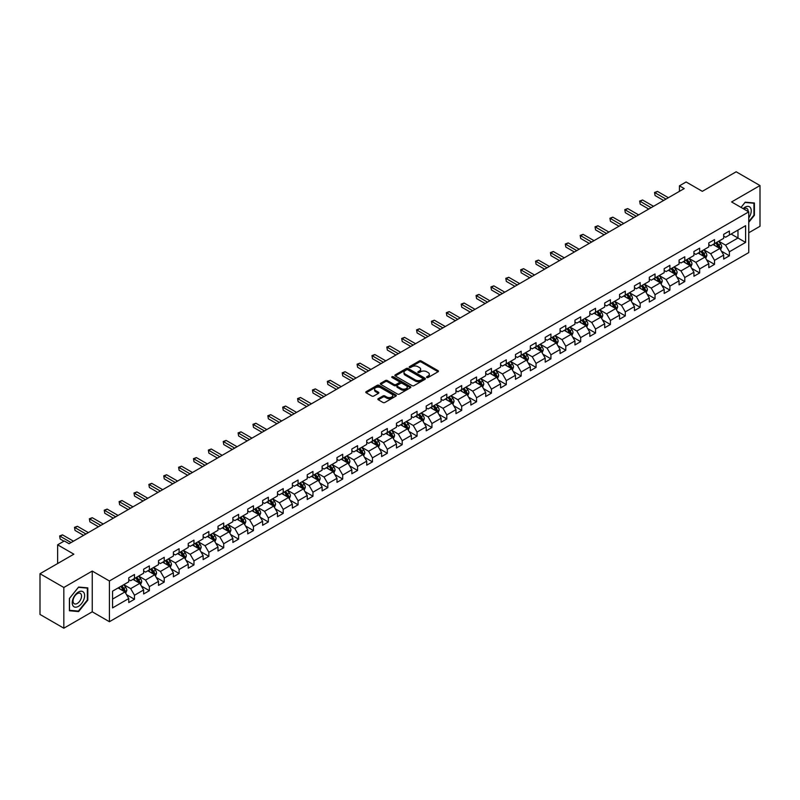 <?xml version="1.0" encoding="UTF-8"?>
<svg xmlns="http://www.w3.org/2000/svg" width="800" height="800" viewBox="0 0 800 800"><rect width="100%" height="100%" fill="white"/><g stroke="black" fill="none" stroke-linecap="round" stroke-linejoin="round"><path stroke-width="1.2" d="M426.82 377.5A0.93 0.53 0 0 0 428.13 377.5L438.07 371.76A1.32 0.76 0 0 0 438.46 371.22A1.32 0.76 0 0 0 438.07 370.68L421.23 360.96A1.32 0.76 0 0 0 419.35 360.96L409.41 366.7A0.93 0.53 0 0 0 410.72 367.45L412.01 366.71A4.24 2.45 0 0 1 418 366.71L419.4 367.52A4.24 2.45 0 0 1 420.64 369.25A4.24 2.45 0 0 1 419.4 370.98L418.11 371.72A0.93 0.53 0 0 0 419.42 372.48L420.71 371.74A4.24 2.45 0 0 1 426.7 371.74L428.1 372.55A4.24 2.45 0 0 1 429.34 374.27A4.24 2.45 0 0 1 428.1 376L426.82 376.75A0.93 0.53 0 0 0 426.82 377.5L426.82 376.75M378.27 398.67A1.32 0.76 0 0 0 377.88 399.21A1.32 0.76 0 0 0 378.27 399.75L383 402.48A1.32 0.76 0 0 0 384.87 402.48L395.91 396.1A1.32 0.76 0 0 0 396.3 395.56A1.32 0.76 0 0 0 395.91 395.02L379.07 385.3A1.32 0.76 0 0 0 377.2 385.3L366.15 391.67A1.32 0.76 0 0 0 365.77 392.21A1.32 0.76 0 0 0 366.15 392.75L371.86 396.05A1.32 0.76 0 0 0 373.73 396.05L378.46 393.32A1.32 0.76 0 0 0 378.85 392.78A1.32 0.76 0 0 0 378.46 392.24L375.63 390.6A3.54 2.04 0 0 1 374.59 389.16A3.54 2.04 0 0 1 376.78 387.27A3.54 2.04 0 0 1 380.63 387.71L391.72 394.12A3.54 2.04 0 0 1 392.76 395.56A3.54 2.04 0 0 1 390.58 397.45A3.54 2.04 0 0 1 386.72 397.01L384.87 395.94A1.32 0.76 0 0 0 383 395.94L378.27 398.67L378.27 399.75M748.75 232.78L760 226.28L760 185.55L736.17 171.79L702.32 191.33L686.11 181.97L679.44 185.83L684.21 188.58L69.08 543.72L64.31 540.97L57.64 544.82L57.64 563.53M63.83 587.48L63.83 628.21L92.25 611.81L92.25 571.07L63.83 587.48L40 573.72L73.85 554.18L57.64 544.82M92.25 571.07L109.41 580.98L748.75 211.86L748.75 252.59L109.41 621.72L109.41 580.98M760 185.55L731.59 201.95L748.75 211.86M412.1 385.67A1.32 0.76 0 0 0 413.97 385.67L425.02 379.3A1.32 0.76 0 0 0 425.4 378.76A1.32 0.76 0 0 0 425.02 378.22L408.17 368.49A1.32 0.76 0 0 0 406.3 368.49L395.26 374.87A1.32 0.76 0 0 0 394.87 375.41A1.32 0.76 0 0 0 395.26 375.95L412.1 385.67M392.4 377.7A0.93 0.53 0 0 1 393.34 377.83L410.45 387.71L399.42 394.08A1.32 0.76 0 0 1 397.55 394.08L380.7 384.35L385.43 381.64L385.43 380.54L380.7 383.27A1.32 0.76 0 0 0 380.32 383.81A1.32 0.76 0 0 0 380.7 384.35L380.7 383.27M385.43 381.64A1.32 0.76 0 0 1 387.3 381.64L387.3 380.54A1.32 0.76 0 0 0 385.43 380.54M387.3 380.54L394.13 384.49A1.32 0.76 0 0 0 396.01 384.49L399.14 382.68A1.32 0.76 0 0 0 399.53 382.14A1.32 0.76 0 0 0 399.14 381.6L392.03 377.49A0.93 0.53 0 0 1 393.34 376.73L410.46 386.62A1.32 0.76 0 0 1 410.85 387.16A1.32 0.76 0 0 1 410.46 387.7L410.46 386.62M63.83 628.21L40 614.45L40 573.72M126.52 594.66L134.48 599.26L134.48 595.24L143.63 589.96L143.63 593.97L149.35 590.67L149.35 586.65L158.51 581.37L158.51 585.39L164.23 582.08L164.23 578.07L173.38 572.78L173.38 576.8L179.1 573.5L179.1 569.48L188.25 564.19L188.25 568.21L193.97 564.91L193.97 560.89L203.12 555.61L203.12 559.63L208.85 556.32L208.85 552.31L218 547.02L218 551.04L223.72 547.74L223.72 543.72L232.87 538.43L232.87 542.45L238.59 539.15L238.59 535.13L247.74 529.85L247.74 533.87L253.46 530.56L253.46 526.55L262.62 521.26L262.62 525.28L268.34 521.98L268.34 517.96L277.49 512.67L277.49 516.69L283.21 513.39L283.21 509.37L292.36 504.09L292.36 508.11L298.08 504.8L298.08 500.78L307.24 495.5L307.24 499.52L312.96 496.22L312.96 492.2L322.11 486.91L322.11 490.93L327.83 487.63L327.83 483.61L336.98 478.33L336.98 482.35L342.7 479.04L342.7 475.02L351.85 469.74L351.85 473.76L357.57 470.46L357.57 466.44L366.73 461.15L366.73 465.17L372.45 461.87L372.45 457.85L381.6 452.57L381.6 456.58L387.32 453.28L387.32 449.26L396.47 443.98L396.47 448L402.19 444.7L402.19 440.68L411.35 435.39L411.35 439.41L417.07 436.11L417.07 432.09L426.22 426.81L426.22 430.82L431.94 427.52L431.94 423.5L441.09 418.22L441.09 422.24L446.81 418.94L446.81 414.92L455.96 409.63L455.96 413.65L461.68 410.35L461.68 406.33L470.84 401.05L470.84 405.06L476.56 401.76L476.56 397.74L485.71 392.46L485.71 396.48L491.43 393.17L491.43 389.16L500.58 383.87L500.58 387.89L506.3 384.59L506.3 380.57L515.46 375.29L515.46 379.3L521.18 376L521.18 371.98L530.33 366.7L530.33 370.72L536.05 367.41L536.05 363.4L545.2 358.11L545.2 362.13L550.92 358.83L550.92 354.81L560.07 349.53L560.07 353.54L565.79 350.24L565.79 346.22L574.95 340.94L574.95 344.96L580.67 341.65L580.67 337.64L589.82 332.35L589.82 336.37L595.54 333.07L595.54 329.05L604.69 323.76L604.69 327.78L610.41 324.48L610.41 320.46L619.57 315.18L619.57 319.2L625.29 315.89L625.29 311.88L634.44 306.59L634.44 310.61L640.16 307.31L640.16 303.29L649.31 298L649.31 302.02L655.03 298.72L655.03 294.7L664.18 289.42L664.18 293.44L669.9 290.13L669.9 286.12L679.06 280.83L679.06 284.85L684.78 281.55L684.78 277.53L693.93 272.24L693.93 276.26L699.65 272.96L699.65 268.94L708.8 263.66L708.8 267.68L714.52 264.37L714.52 260.35L723.68 255.07L723.68 259.09L729.4 255.79L729.4 251.77L745.6 242.41L745.6 225.68L737.98 230.08L737.98 238.01L745.6 242.41M134.48 599.26L128.76 602.56L128.76 598.54L112.55 607.9L112.55 591.17L128.76 581.81L128.76 577.79L134.48 574.49L134.48 578.51L143.63 573.22L143.63 569.2L149.35 565.9L149.35 569.92L158.51 564.63L158.51 560.62L164.23 557.31L164.23 561.33L173.38 556.05L173.38 552.03L179.1 548.73L179.1 552.75L188.25 547.46L188.25 543.44L193.97 540.14L193.97 544.16L203.12 538.87L203.12 534.86L208.85 531.55L208.85 535.57L218 530.29L218 526.27L223.72 522.97L223.72 526.99L232.87 521.7L232.87 517.68L238.59 514.38L238.59 518.4L247.74 513.11L247.74 509.1L253.46 505.79L253.46 509.81L262.62 504.53L262.62 500.51L268.34 497.21L268.34 501.22L277.49 495.94L277.49 491.92L283.21 488.62L283.21 492.64L292.36 487.35L292.36 483.34L298.08 480.03L298.08 484.05L307.24 478.77L307.24 474.75L312.96 471.45L312.96 475.46L322.11 470.18L322.11 466.16L327.83 462.86L327.83 466.88L336.98 461.59L336.98 457.58L342.7 454.27L342.7 458.29L351.85 453.01L351.85 448.99L357.57 445.69L357.57 449.7L366.73 444.42L366.73 440.4L372.45 437.1L372.45 441.12L381.6 435.83L381.6 431.81L387.32 428.51L387.32 432.53L396.47 427.25L396.47 423.23L402.19 419.93L402.19 423.94L411.35 418.66L411.35 414.64L417.07 411.34L417.07 415.36L426.22 410.07L426.22 406.05L431.94 402.75L431.94 406.77L441.09 401.49L441.09 397.47L446.81 394.17L446.81 398.18L455.96 392.9L455.96 388.88L461.68 385.58L461.68 389.6L470.84 384.31L470.84 380.29L476.56 376.99L476.56 381.01L485.71 375.73L485.71 371.71L491.43 368.4L491.43 372.42L500.58 367.14L500.58 363.12L506.3 359.82L506.3 363.84L515.46 358.55L515.46 354.53L521.18 351.23L521.18 355.25L530.33 349.97L530.33 345.95L536.05 342.64L536.05 346.66L545.2 341.38L545.2 337.36L550.92 334.06L550.92 338.08L560.07 332.79L560.07 328.77L565.79 325.47L565.79 329.49L574.95 324.21L574.95 320.19L580.67 316.88L580.67 320.9L589.82 315.62L589.82 311.6L595.54 308.3L595.54 312.32L604.69 307.03L604.69 303.01L610.41 299.71L610.41 303.73L619.57 298.44L619.57 294.43L625.29 291.12L625.29 295.14L634.44 289.86L634.44 285.84L640.16 282.54L640.16 286.56L649.31 281.27L649.31 277.25L655.03 273.95L655.03 277.97L664.18 272.68L664.18 268.67L669.9 265.36L669.9 269.38L679.06 264.1L679.06 260.08L684.78 256.78L684.78 260.79L693.93 255.51L693.93 251.49L699.65 248.19L699.65 252.21L708.8 246.92L708.8 242.91L714.52 239.6L714.52 243.62L723.68 238.34L723.68 234.32L729.4 231.02L729.4 235.03L745.6 225.68M132.96 579.39L139.82 583.35L130.67 588.63L123.8 584.67M128.76 579.61L130.67 580.71L134.48 578.51M130.67 588.63L134.48 595.24M139.82 583.35L143.63 589.96M147.83 570.8L154.69 574.76L145.54 580.05L138.68 576.08M143.63 571.02L145.54 572.12L149.35 569.92M145.54 580.05L149.35 586.65M154.69 574.76L158.51 581.37M162.7 562.21L169.57 566.18L160.41 571.46L153.55 567.5M158.51 562.43L160.41 563.53L164.23 561.33M160.41 571.46L164.23 578.07M169.57 566.18L173.38 572.78M177.57 553.63L184.44 557.59L175.29 562.87L168.42 558.91M173.38 553.85L175.29 554.95L179.1 552.75M175.29 562.87L179.1 569.48M184.44 557.59L188.25 564.19M192.45 545.04L199.31 549L190.16 554.29L183.29 550.32M188.25 545.26L190.16 546.36L193.97 544.16M190.16 554.29L193.97 560.89M199.31 549L203.12 555.61M207.32 536.45L214.18 540.42L205.03 545.7L198.17 541.74M203.12 536.67L205.03 537.77L208.85 535.57M205.03 545.7L208.85 552.31M214.18 540.42L218 547.02M222.19 527.87L229.06 531.83L219.9 537.11L213.04 533.15M218 528.09L219.9 529.19L223.72 526.99M219.9 537.11L223.72 543.72M229.06 531.83L232.87 538.43M237.07 519.28L243.93 523.24L234.78 528.53L227.91 524.56M232.87 519.5L234.78 520.6L238.59 518.4M234.78 528.53L238.59 535.13M243.93 523.24L247.74 529.85M251.94 510.69L258.8 514.66L249.65 519.94L242.79 515.98M247.74 510.91L249.65 512.01L253.46 509.81M249.65 519.94L253.46 526.55M258.8 514.66L262.62 521.26M266.81 502.11L273.68 506.07L264.52 511.35L257.66 507.39M262.62 502.33L264.52 503.43L268.34 501.22M264.52 511.35L268.34 517.96M273.68 506.07L277.49 512.67M281.68 493.52L288.55 497.48L279.4 502.77L272.53 498.8M277.49 493.74L279.4 494.84L283.21 492.64M279.4 502.77L283.21 509.37M288.55 497.48L292.36 504.09M296.56 484.93L303.42 488.9L294.27 494.18L287.4 490.22M292.36 485.15L294.27 486.25L298.08 484.05M294.27 494.18L298.08 500.78M303.42 488.9L307.24 495.5M311.43 476.35L318.29 480.31L309.14 485.59L302.28 481.63M307.24 476.57L309.14 477.67L312.96 475.46M309.14 485.59L312.96 492.2M318.29 480.31L322.11 486.91M326.3 467.76L333.17 471.72L324.01 477.01L317.15 473.04M322.11 467.98L324.01 469.08L327.83 466.88M324.01 477.01L327.83 483.61M333.17 471.72L336.98 478.33M341.18 459.17L348.04 463.13L338.89 468.42L332.02 464.46M336.98 459.39L338.89 460.49L342.7 458.29M338.89 468.42L342.7 475.02M348.04 463.13L351.85 469.74M356.05 450.58L362.91 454.55L353.76 459.83L346.9 455.87M351.85 450.81L353.76 451.91L357.57 449.7M353.76 459.83L357.57 466.44M362.91 454.55L366.73 461.15M370.92 442L377.79 445.96L368.63 451.25L361.77 447.28M366.73 442.22L368.63 443.32L372.45 441.12M368.63 451.25L372.45 457.85M377.79 445.96L381.6 452.57M385.79 433.41L392.66 437.37L383.51 442.66L376.64 438.7M381.6 433.63L383.51 434.73L387.32 432.53M383.51 442.66L387.32 449.26M392.66 437.37L396.47 443.98M400.67 424.82L407.53 428.79L398.38 434.07L391.51 430.11M396.47 425.04L398.38 426.15L402.19 423.94M398.38 434.07L402.19 440.68M407.53 428.79L411.35 435.39M415.54 416.24L422.4 420.2L413.25 425.49L406.39 421.52M411.35 416.46L413.25 417.56L417.07 415.36M413.25 425.49L417.07 432.09M422.4 420.2L426.22 426.81M428.13 416.9L421.26 412.94M431.94 423.5L428.12 416.9L437.28 411.61L430.41 407.65M426.22 407.87L428.13 408.97M437.28 411.61L441.09 418.22M431.94 406.77L428.12 408.97M445.29 399.06L452.15 403.03L443 408.31L436.13 404.35M441.09 399.28L443 400.39L446.81 398.18M443 408.31L446.81 414.92M452.15 403.03L455.96 409.63M460.16 390.48L467.02 394.44L457.87 399.72L451.01 395.76M455.96 390.7L457.87 391.8L461.68 389.6M457.87 399.72L461.68 406.33M467.02 394.44L470.84 401.05M475.03 381.89L481.9 385.85L472.74 391.14L465.88 387.17M470.84 382.11L472.74 383.21L476.56 381.01M472.74 391.14L476.56 397.74M481.9 385.85L485.71 392.46M489.9 373.3L496.77 377.27L487.62 382.55L480.75 378.59M485.71 373.52L487.62 374.62L491.43 372.42M487.62 382.55L491.43 389.16M496.77 377.27L500.58 383.87M504.78 364.72L511.64 368.68L502.49 373.96L495.62 370M500.58 364.94L502.49 366.04L506.3 363.84M502.49 373.96L506.3 380.57M511.64 368.68L515.46 375.29M519.65 356.13L526.51 360.09L517.36 365.38L510.5 361.41M515.46 356.35L517.36 357.45L521.18 355.25M517.36 365.38L521.18 371.98M526.51 360.09L530.33 366.7M534.52 347.54L541.39 351.51L532.24 356.79L525.37 352.83M530.33 347.76L532.24 348.86L536.05 346.66M532.24 356.79L536.05 363.4M541.39 351.51L545.2 358.11M549.4 338.96L556.26 342.92L547.11 348.2L540.24 344.24M545.2 339.18L547.11 340.28L550.92 338.08M547.11 348.2L550.92 354.81M556.26 342.92L560.07 349.53M564.27 330.37L571.13 334.33L561.98 339.62L555.12 335.65M560.07 330.59L561.98 331.69L565.79 329.49M561.98 339.62L565.79 346.22M571.13 334.33L574.95 340.94M579.14 321.78L586.01 325.75L576.85 331.03L569.99 327.07M574.95 322L576.85 323.1L580.67 320.9M576.85 331.03L580.67 337.64M586.01 325.75L589.82 332.35M594.01 313.2L600.88 317.16L591.73 322.44L584.86 318.48M589.82 313.42L591.73 314.52L595.54 312.32M591.73 322.44L595.54 329.05M600.88 317.16L604.69 323.76M608.89 304.61L615.75 308.57L606.6 313.86L599.74 309.89M604.69 304.83L606.6 305.93L610.41 303.73M606.6 313.86L610.41 320.46M615.75 308.57L619.57 315.18M623.76 296.02L630.62 299.99L621.47 305.27L614.61 301.31M619.57 296.24L621.47 297.34L625.29 295.14M621.47 305.27L625.29 311.88M630.62 299.99L634.44 306.59M638.63 287.44L645.5 291.4L636.35 296.68L629.48 292.72M634.44 287.66L636.35 288.76L640.16 286.56M636.35 296.68L640.16 303.29M645.5 291.4L649.31 298M653.51 278.85L660.37 282.81L651.22 288.1L644.35 284.13M649.31 279.07L651.22 280.17L655.03 277.97M651.22 288.1L655.03 294.7M660.37 282.81L664.18 289.42M668.38 270.26L675.24 274.23L666.09 279.51L659.23 275.55M664.18 270.48L666.09 271.58L669.9 269.38M666.09 279.51L669.9 286.12M675.24 274.23L679.06 280.83M683.25 261.68L690.12 265.64L680.96 270.92L674.1 266.96M679.06 261.9L680.96 263L684.78 260.79M680.96 270.92L684.78 277.53M690.12 265.64L693.93 272.24M698.12 253.09L704.99 257.05L695.84 262.34L688.97 258.37M693.93 253.31L695.84 254.41L699.65 252.21M695.84 262.34L699.65 268.94M704.99 257.05L708.8 263.66M713 244.5L719.86 248.47L710.71 253.75L703.85 249.79M708.8 244.72L710.71 245.82L714.52 243.62M710.71 253.75L714.52 260.35M719.86 248.47L723.68 255.07M731.11 234.04L737.98 238.01L725.58 245.16L718.72 241.2M723.68 236.14L725.58 237.24L729.4 235.03M725.58 245.16L729.4 251.77M92.25 611.81L109.41 621.72M679.44 185.83L679.44 191.33M112.55 599.09L124.95 591.94L118.08 587.97M124.95 591.94L128.76 598.54M721.44 251.19L729.4 255.79M706.56 259.78L714.52 264.37M691.69 268.36L699.65 272.96M676.82 276.95L684.78 281.55M661.94 285.54L669.9 290.13M647.07 294.12L655.03 298.72M632.2 302.71L640.16 307.31M617.33 311.3L625.29 315.89M602.45 319.88L610.41 324.48M587.58 328.47L595.54 333.07M572.71 337.06L580.67 341.65M557.83 345.64L565.79 350.24M542.96 354.23L550.92 358.83M528.09 362.82L536.05 367.41M513.22 371.41L521.18 376M498.34 379.99L506.3 384.59M483.47 388.58L491.43 393.17M468.6 397.17L476.56 401.76M453.72 405.75L461.68 410.35M438.85 414.34L446.81 418.94M423.98 422.93L431.94 427.52M409.1 431.51L417.07 436.11M394.23 440.1L402.19 444.7M379.36 448.69L387.32 453.28M364.49 457.27L372.45 461.87M349.61 465.86L357.57 470.46M334.74 474.45L342.7 479.04M319.87 483.03L327.83 487.63M304.99 491.62L312.96 496.22M290.12 500.21L298.08 504.8M275.25 508.79L283.21 513.39M260.38 517.38L268.34 521.98M245.5 525.97L253.46 530.56M230.63 534.55L238.59 539.15M215.76 543.14L223.72 547.74M200.88 551.73L208.85 556.32M186.01 560.31L193.97 564.91M171.14 568.9L179.1 573.5M156.27 577.49L164.23 582.08M141.39 586.07L149.35 590.67M748.75 222.33L754.42 215.27L754.42 203L745.22 202.18L741.03 207.4L745.03 202.45L753.95 203.25L753.95 215.13L748.75 221.6M69.41 610.76L78.61 611.58L87.81 600.13L87.81 587.87L78.61 587.05L69.41 598.49L69.41 610.76M77.64 611.02L78.61 611.58M427.19 377.63L428.1 377.1A4.24 2.45 0 0 0 429.34 375.38L429.34 374.27M420.64 369.25L420.64 370.35A4.24 2.45 0 0 1 419.4 372.08L418.48 372.61M438.07 370.68L438.07 371.76L421.23 362.06A1.32 0.76 0 0 0 419.35 362.06L409.78 367.58M425.02 378.22L425.02 379.3L408.17 369.59A1.32 0.76 0 0 0 406.3 369.59L395.27 375.96L395.26 374.87M422.68 379.14A0.93 0.53 0 0 0 422.68 378.38L407.89 369.84A0.93 0.53 0 0 0 406.58 369.84L405.22 370.63A4.24 2.45 0 0 0 403.98 372.36A4.24 2.45 0 0 0 405.22 374.09L415.33 379.92A4.24 2.45 0 0 0 421.32 379.92L422.68 379.14L422.68 380.24A0.93 0.53 0 0 0 422.95 379.86L422.95 378.76M403.98 372.36L403.98 373.46A4.24 2.45 0 0 0 405.22 375.19L405.22 374.09M422.68 380.24L421.32 381.02A4.24 2.45 0 0 1 415.33 381.02L405.22 375.19M387.3 381.64L394.13 385.59A1.32 0.76 0 0 0 396.01 385.59L399.14 383.78A1.32 0.76 0 0 0 399.53 383.24L399.53 382.14M401.22 388.58A3.54 2.04 0 0 0 405.08 389.02A3.54 2.04 0 0 0 407.27 387.13A3.54 2.04 0 0 0 406.23 385.69L402.32 383.43A1.32 0.76 0 0 0 400.45 383.43L397.32 385.24A1.32 0.76 0 0 0 396.93 385.78A1.32 0.76 0 0 0 397.32 386.32L401.22 388.58L401.22 389.68A3.54 2.04 0 0 0 405.08 390.12A3.54 2.04 0 0 0 407.27 388.23L407.27 387.13M396.93 385.78L396.93 386.88A1.32 0.76 0 0 0 397.32 387.42L397.32 386.32M401.22 389.68L397.32 387.42M392.76 395.56L392.76 396.66A3.54 2.04 0 0 1 390.58 398.55A3.54 2.04 0 0 1 386.72 398.11L384.87 397.04A1.32 0.76 0 0 0 383 397.04L378.29 399.76M374.59 389.16L374.59 390.26A3.54 2.04 0 0 0 375.63 391.71L375.63 390.6M378.44 393.33L375.63 391.71M395.91 395.02L395.91 396.1L379.07 386.4A1.32 0.76 0 0 0 377.2 386.4L366.17 392.76L366.15 391.67M720.62 249.77L721.75 246.91A3.57 2.06 -120 0 0 720.61 243.87L718.64 241.24M715.21 245.78L713.87 244M715.69 242.95L717.65 245.58A3.57 2.06 60 0 1 718.68 247.73L719.82 247.07A3.57 2.06 -120 0 0 718.8 244.92L716.83 242.29M715.94 242.81L718.12 245.72A1.82 1.05 60 0 1 718.45 246.27L719.82 247.07M666 199.09L655.06 192.78L657.44 191.4L668.38 197.72M663.61 200.47L655.06 195.53L654.54 192.47L657.44 191.4M655.06 195.53L654.54 192.47M748.75 217.92A8.76 5.06 120 0 0 750.4 214.82A8.76 5.06 120 0 0 749.85 207.06A8.76 5.06 120 0 0 743.14 208.62M753.36 202.91L753.95 203.25M748.14 211.51A6 3.46 120 0 0 746.9 208.49A6 3.46 120 0 0 743.67 208.93M78.42 606.36A8.76 5.06 120 0 0 84.62 595.62A8.76 5.06 120 0 0 78.42 592.05A8.76 5.06 120 0 0 72.22 602.78A8.76 5.06 120 0 0 78.42 606.36M77.29 603.45A6 3.46 120 0 0 81.21 598.16A6 3.46 120 0 0 80.29 593.35A6 3.46 120 0 0 77.29 593.65A6 3.46 120 0 0 73.37 598.94A6 3.46 120 0 0 74.29 603.75A6 3.46 120 0 0 77.29 603.45M69.51 598.41L78.42 587.32L87.34 588.11L87.34 600L78.42 611.09L69.51 610.29L69.51 598.41M86.75 587.77L87.34 588.11M705.74 258.36L706.88 255.5A3.57 2.06 -120 0 0 705.74 252.46L703.77 249.83M700.34 254.37L699 252.58M700.81 251.54L702.78 254.16A3.57 2.06 60 0 1 703.8 256.31L704.95 255.65A3.57 2.06 -120 0 0 703.93 253.5L701.96 250.88M701.06 251.39L703.25 254.31A1.82 1.05 60 0 1 703.58 254.86L704.95 255.65M690.87 266.94L692 264.09A3.57 2.06 -120 0 0 690.86 261.04L688.9 258.42M685.47 262.95L684.13 261.17M685.94 260.12L687.91 262.75A3.57 2.06 60 0 1 688.93 264.9L690.07 264.24A3.57 2.06 -120 0 0 689.05 262.09L687.08 259.46M686.19 259.98L688.37 262.89A1.82 1.05 60 0 1 688.7 263.45L690.07 264.24M651.12 207.68L640.19 201.36L642.57 199.99L653.51 206.3M648.74 209.05L640.19 204.12L639.66 201.06L642.57 199.99M640.19 204.12L639.66 201.06M636.25 216.26L625.31 209.95L627.7 208.58L638.63 214.89M633.87 217.64L625.31 212.7L624.79 209.65L627.7 208.58M625.31 212.7L624.79 209.65M676 275.53L677.13 272.67A3.57 2.06 -120 0 0 675.99 269.63L674.02 267M670.59 271.54L669.26 269.76M671.07 268.71L673.04 271.34A3.57 2.06 60 0 1 674.06 273.49L675.2 272.83A3.57 2.06 -120 0 0 674.18 270.68L672.21 268.05M671.32 268.57L673.5 271.48A1.82 1.05 60 0 1 673.83 272.03L675.2 272.83M661.12 284.12L662.26 281.26A3.57 2.06 -120 0 0 661.12 278.22L659.15 275.59M655.72 280.13L654.38 278.34M656.19 277.3L658.16 279.92A3.57 2.06 60 0 1 659.19 282.07L660.33 281.41A3.57 2.06 -120 0 0 659.31 279.26L657.34 276.64M656.44 277.15L658.63 280.07A1.82 1.05 60 0 1 658.96 280.62L660.33 281.41M646.25 292.7L647.39 289.85A3.57 2.06 -120 0 0 646.24 286.8L644.28 284.18M640.85 288.71L639.51 286.93M641.32 285.88L643.29 288.51A3.57 2.06 60 0 1 644.31 290.66L645.46 290A3.57 2.06 -120 0 0 644.43 287.85L642.47 285.22M641.57 285.74L643.75 288.65A1.82 1.05 60 0 1 644.08 289.21L645.46 290M621.38 224.85L610.44 218.54L612.83 217.16L623.76 223.48M618.99 226.23L610.44 221.29L609.92 218.24L612.83 217.16M610.44 221.29L609.92 218.24M606.5 233.44L595.57 227.12L597.95 225.75L608.89 232.06M604.12 234.81L595.57 229.88L595.04 226.82L597.95 225.75M595.57 229.88L595.04 226.82M591.63 242.03L580.7 235.71L583.08 234.34L594.01 240.65M589.25 243.4L580.7 238.46L580.17 235.41L583.08 234.34M580.7 238.46L580.17 235.41M576.76 250.61L565.82 244.3L568.21 242.92L579.14 249.24M574.37 251.99L565.82 247.05L565.3 244L568.21 242.92M565.82 247.05L565.3 244M561.89 259.2L550.95 252.89L553.33 251.51L564.27 257.82M559.5 260.57L550.95 255.64L550.43 252.58L553.33 251.51M550.95 255.64L550.43 252.58M547.01 267.79L536.08 261.47L538.46 260.1L549.4 266.41M544.63 269.16L536.08 264.22L535.55 261.17L538.46 260.1M536.08 264.22L535.55 261.17M532.14 276.37L521.2 270.06L523.59 268.68L534.52 275M529.76 277.75L521.2 272.81L520.68 269.76L523.59 268.68M521.2 272.81L520.68 269.76M517.27 284.96L506.33 278.65L508.72 277.27L519.65 283.58M514.88 286.34L506.33 281.4L505.81 278.34L508.72 277.27M506.33 281.4L505.81 278.34M502.39 293.55L491.46 287.23L493.84 285.86L504.78 292.17M500.01 294.92L491.46 289.98L490.93 286.93L493.84 285.86M491.46 289.98L490.93 286.93M487.52 302.13L476.59 295.82L478.97 294.44L489.9 300.76M485.14 303.51L476.59 298.57L476.06 295.52L478.97 294.44M476.59 298.57L476.06 295.52M472.65 310.72L461.71 304.41L464.1 303.03L475.03 309.34M470.26 312.1L461.71 307.16L461.19 304.1L464.1 303.03M461.71 307.16L461.19 304.1M457.78 319.31L446.84 312.99L449.22 311.62L460.16 317.93M455.39 320.68L446.84 315.74L446.32 312.69L449.22 311.62M446.84 315.74L446.32 312.69M442.9 327.89L431.97 321.58L434.35 320.2L445.29 326.52M440.52 329.27L431.97 324.33L431.44 321.28L434.35 320.2M431.97 324.33L431.44 321.28M428.03 336.48L417.09 330.17L419.48 328.79L430.41 335.1M425.65 337.86L417.09 332.92L416.57 329.86L419.48 328.79M417.09 332.92L416.57 329.86M413.16 345.07L402.22 338.75L404.6 337.38L415.54 343.69M410.77 346.44L402.22 341.51L401.7 338.45L404.6 337.38M402.22 341.51L401.7 338.45M398.28 353.65L387.35 347.34L389.73 345.96L400.67 352.28M395.9 355.03L387.35 350.09L386.82 347.04L389.73 345.96M387.35 350.09L386.82 347.04M383.41 362.24L372.48 355.93L374.86 354.55L385.79 360.86M381.03 363.62L372.48 358.68L371.95 355.62L374.86 354.55M372.48 358.68L371.95 355.62M368.54 370.83L357.6 364.51L359.99 363.14L370.92 369.45M366.15 372.2L357.6 367.27L357.08 364.21L359.99 363.14M357.6 367.27L357.08 364.21M353.67 379.41L342.73 373.1L345.11 371.72L356.05 378.04M351.28 380.79L342.73 375.85L342.21 372.8L345.11 371.72M342.73 375.85L342.21 372.8M631.38 301.29L632.51 298.43A3.57 2.06 -120 0 0 631.37 295.39L629.4 292.76M625.97 297.3L624.64 295.52M626.45 294.47L628.42 297.1A3.57 2.06 60 0 1 629.44 299.25L630.58 298.59A3.57 2.06 -120 0 0 629.56 296.44L627.59 293.81M626.7 294.33L628.88 297.24A1.82 1.05 60 0 1 629.21 297.79L630.58 298.59M616.51 309.88L617.64 307.02A3.57 2.06 -120 0 0 616.5 303.98L614.53 301.35M611.1 305.89L609.76 304.1M611.58 303.06L613.54 305.68A3.57 2.06 60 0 1 614.57 307.83L615.71 307.17A3.57 2.06 -120 0 0 614.69 305.02L612.72 302.4M611.82 302.91L614.01 305.83A1.82 1.05 60 0 1 614.34 306.38L615.71 307.17M601.63 318.46L602.77 315.61A3.57 2.06 -120 0 0 601.63 312.56L599.66 309.94M596.23 314.47L594.89 312.69M596.7 311.64L598.67 314.27A3.57 2.06 60 0 1 599.69 316.42L600.84 315.76A3.57 2.06 -120 0 0 599.81 313.61L597.85 310.98M596.95 311.5L599.14 314.41A1.82 1.05 60 0 1 599.47 314.97L600.84 315.76M586.76 327.05L587.89 324.19A3.57 2.06 -120 0 0 586.75 321.15L584.79 318.52M581.36 323.06L580.02 321.28M581.83 320.23L583.8 322.86A3.57 2.06 60 0 1 584.82 325.01L585.96 324.35A3.57 2.06 -120 0 0 584.94 322.2L582.97 319.57M582.08 320.09L584.26 323A1.82 1.05 60 0 1 584.59 323.55L585.96 324.35M571.89 335.64L573.02 332.78A3.57 2.06 -120 0 0 571.88 329.74L569.91 327.11M566.48 331.65L565.15 329.86M566.96 328.82L568.93 331.44A3.57 2.06 60 0 1 569.95 333.59L571.09 332.93A3.57 2.06 -120 0 0 570.07 330.78L568.1 328.16M567.21 328.67L569.39 331.59A1.82 1.05 60 0 1 569.72 332.14L571.09 332.93M557.01 344.22L558.15 341.37A3.57 2.06 -120 0 0 557.01 338.33L555.04 335.7M551.61 340.23L550.27 338.45M552.08 337.4L554.05 340.03A3.57 2.06 60 0 1 555.07 342.18L556.22 341.52A3.57 2.06 -120 0 0 555.2 339.37L553.23 336.74M552.33 337.26L554.52 340.18A1.82 1.05 60 0 1 554.85 340.73L556.22 341.52M542.14 352.81L543.27 349.95A3.57 2.06 -120 0 0 542.13 346.91L540.17 344.29M536.74 348.82L535.4 347.04M537.21 345.99L539.18 348.62A3.57 2.06 60 0 1 540.2 350.77L541.35 350.11A3.57 2.06 -120 0 0 540.32 347.96L538.36 345.33M537.46 345.85L539.64 348.76A1.82 1.05 60 0 1 539.97 349.31L541.35 350.11M527.27 361.4L528.4 358.54A3.57 2.06 -120 0 0 527.26 355.5L525.29 352.87M521.86 357.41L520.53 355.62M522.34 354.58L524.31 357.2A3.57 2.06 60 0 1 525.33 359.35L526.47 358.69A3.57 2.06 -120 0 0 525.45 356.54L523.48 353.92M522.59 354.43L524.77 357.35A1.82 1.05 60 0 1 525.1 357.9L526.47 358.69M512.4 369.98L513.53 367.13A3.57 2.06 -120 0 0 512.39 364.09L510.42 361.46M506.99 366L505.65 364.21M507.47 363.16L509.43 365.79A3.57 2.06 60 0 1 510.46 367.94L511.6 367.28A3.57 2.06 -120 0 0 510.58 365.13L508.61 362.5M507.71 363.02L509.9 365.94A1.82 1.05 60 0 1 510.23 366.49L511.6 367.28M497.52 378.57L498.66 375.71A3.57 2.06 -120 0 0 497.52 372.67L495.55 370.05M492.12 374.58L490.78 372.8M492.59 371.75L494.56 374.38A3.57 2.06 60 0 1 495.58 376.53L496.73 375.87A3.57 2.06 -120 0 0 495.7 373.72L493.74 371.09M492.84 371.61L495.02 374.52A1.82 1.05 60 0 1 495.36 375.08L496.73 375.87M482.65 387.16L483.78 384.3A3.57 2.06 -120 0 0 482.64 381.26L480.68 378.63M477.25 383.17L475.91 381.38M477.72 380.34L479.69 382.97A3.57 2.06 60 0 1 480.71 385.11L481.85 384.45A3.57 2.06 -120 0 0 480.83 382.3L478.86 379.68M477.97 380.19L480.15 383.11A1.82 1.05 60 0 1 480.48 383.66L481.85 384.45M467.78 395.75L468.91 392.89A3.57 2.06 -120 0 0 467.77 389.85L465.8 387.22M462.37 391.76L461.04 389.97M462.85 388.93L464.81 391.55A3.57 2.06 60 0 1 465.84 393.7L466.98 393.04A3.57 2.06 -120 0 0 465.96 390.89L463.99 388.26M463.1 388.78L465.28 391.7A1.82 1.05 60 0 1 465.61 392.25L466.98 393.04M452.9 404.33L454.04 401.48A3.57 2.06 -120 0 0 452.9 398.43L450.93 395.81M447.5 400.34L446.16 398.56M447.97 397.51L449.94 400.14A3.57 2.06 60 0 1 450.96 402.29L452.11 401.63A3.57 2.06 -120 0 0 451.09 399.48L449.12 396.85M448.22 397.37L450.41 400.28A1.82 1.05 60 0 1 450.74 400.84L452.11 401.63M438.03 412.92L439.16 410.06A3.57 2.06 -120 0 0 438.02 407.02L436.06 404.39M432.63 408.93L431.29 407.14M433.1 406.1L435.07 408.73A3.57 2.06 60 0 1 436.09 410.87L437.24 410.21A3.57 2.06 -120 0 0 436.21 408.07L434.25 405.44M433.35 405.96L435.53 408.87A1.82 1.05 60 0 1 435.86 409.42L437.24 410.21M423.16 421.51L424.29 418.65A3.57 2.06 -120 0 0 423.15 415.61L421.18 412.98M417.75 417.52L416.42 415.73M418.23 414.69L420.2 417.31A3.57 2.06 60 0 1 421.22 419.46L422.36 418.8A3.57 2.06 -120 0 0 421.34 416.65L419.37 414.03M418.48 414.54L420.66 417.46A1.82 1.05 60 0 1 420.99 418.01L422.36 418.8M408.28 430.09L409.42 427.24A3.57 2.06 -120 0 0 408.28 424.19L406.31 421.57M402.88 426.1L401.54 424.32M403.36 423.27L405.32 425.9A3.57 2.06 60 0 1 406.35 428.05L407.49 427.39A3.57 2.06 -120 0 0 406.47 425.24L404.5 422.61M403.6 423.13L405.79 426.04A1.82 1.05 60 0 1 406.12 426.6L407.49 427.39M393.41 438.68L394.55 435.82A3.57 2.06 -120 0 0 393.41 432.78L391.44 430.15M388.01 434.69L386.67 432.91M388.48 431.86L390.45 434.49A3.57 2.06 60 0 1 391.47 436.64L392.62 435.97A3.57 2.06 -120 0 0 391.59 433.83L389.63 431.2M388.73 431.72L390.91 434.63A1.82 1.05 60 0 1 391.25 435.18L392.62 435.97M378.54 447.27L379.67 444.41A3.57 2.06 -120 0 0 378.53 441.37L376.57 438.74M373.14 443.28L371.8 441.49M373.61 440.45L375.58 443.07A3.57 2.06 60 0 1 376.6 445.22L377.74 444.56A3.57 2.06 -120 0 0 376.72 442.41L374.75 439.79M373.86 440.3L376.04 443.22A1.82 1.05 60 0 1 376.37 443.77L377.74 444.56M363.67 455.85L364.8 453A3.57 2.06 -120 0 0 363.66 449.95L361.69 447.33M358.26 451.86L356.93 450.08M358.74 449.03L360.7 451.66A3.57 2.06 60 0 1 361.73 453.81L362.87 453.15A3.57 2.06 -120 0 0 361.85 451L359.88 448.37M358.99 448.89L361.17 451.8A1.82 1.05 60 0 1 361.5 452.36L362.87 453.15M348.79 464.44L349.93 461.58A3.57 2.06 -120 0 0 348.79 458.54L346.82 455.91M343.39 460.45L342.05 458.67M343.86 457.62L345.83 460.25A3.57 2.06 60 0 1 346.85 462.4L348 461.73A3.57 2.06 -120 0 0 346.98 459.59L345.01 456.96M344.11 457.48L346.3 460.39A1.82 1.05 60 0 1 346.63 460.94L348 461.73M333.92 473.03L335.05 470.17A3.57 2.06 -120 0 0 333.91 467.13L331.95 464.5M328.52 469.04L327.18 467.25M328.99 466.21L330.96 468.83A3.57 2.06 60 0 1 331.98 470.98L333.13 470.32A3.57 2.06 -120 0 0 332.1 468.17L330.14 465.55M329.24 466.06L331.42 468.98A1.82 1.05 60 0 1 331.75 469.53L333.13 470.32M319.05 481.61L320.18 478.76A3.57 2.06 -120 0 0 319.04 475.71L317.07 473.09M313.64 477.62L312.31 475.84M314.12 474.79L316.09 477.42A3.57 2.06 60 0 1 317.11 479.57L318.25 478.91A3.57 2.06 -120 0 0 317.23 476.76L315.26 474.13M314.37 474.65L316.55 477.56A1.82 1.05 60 0 1 316.88 478.12L318.25 478.91M304.17 490.2L305.31 487.34A3.57 2.06 -120 0 0 304.17 484.3L302.2 481.67M298.77 486.21L297.43 484.43M299.25 483.38L301.21 486.01A3.57 2.06 60 0 1 302.24 488.16L303.38 487.5A3.57 2.06 -120 0 0 302.36 485.35L300.39 482.72M299.49 483.24L301.68 486.15A1.82 1.05 60 0 1 302.01 486.7L303.38 487.5M289.3 498.79L290.44 495.93A3.57 2.06 -120 0 0 289.3 492.89L287.33 490.26M283.9 494.8L282.56 493.01M284.37 491.97L286.34 494.59A3.57 2.06 60 0 1 287.36 496.74L288.51 496.08A3.57 2.06 -120 0 0 287.48 493.93L285.52 491.31M284.62 491.82L286.8 494.74A1.82 1.05 60 0 1 287.14 495.29L288.51 496.08M274.43 507.37L275.56 504.52A3.57 2.06 -120 0 0 274.42 501.47L272.46 498.85M269.02 503.38L267.69 501.6M269.5 500.55L271.47 503.18A3.57 2.06 60 0 1 272.49 505.33L273.63 504.67A3.57 2.06 -120 0 0 272.61 502.52L270.64 499.89M269.75 500.41L271.93 503.32A1.82 1.05 60 0 1 272.26 503.88L273.63 504.67M259.56 515.96L260.69 513.1A3.57 2.06 -120 0 0 259.55 510.06L257.58 507.43M254.15 511.97L252.82 510.19M254.63 509.14L256.59 511.77A3.57 2.06 60 0 1 257.62 513.92L258.76 513.26A3.57 2.06 -120 0 0 257.74 511.11L255.77 508.48M254.88 509L257.06 511.91A1.82 1.05 60 0 1 257.39 512.46L258.76 513.26M244.68 524.55L245.82 521.69A3.57 2.06 -120 0 0 244.68 518.65L242.71 516.02M239.28 520.56L237.94 518.77M239.75 517.73L241.72 520.35A3.57 2.06 60 0 1 242.74 522.5L243.89 521.84A3.57 2.06 -120 0 0 242.87 519.69L240.9 517.07M240 517.58L242.19 520.5A1.82 1.05 60 0 1 242.52 521.05L243.89 521.84M229.81 533.13L230.94 530.28A3.57 2.06 -120 0 0 229.8 527.23L227.84 524.61M224.41 529.14L223.07 527.36M224.88 526.31L226.85 528.94A3.57 2.06 60 0 1 227.87 531.09L229.02 530.43A3.57 2.06 -120 0 0 227.99 528.28L226.03 525.65M225.13 526.17L227.31 529.08A1.82 1.05 60 0 1 227.64 529.64L229.02 530.43M214.94 541.72L216.07 538.86A3.57 2.06 -120 0 0 214.93 535.82L212.96 533.19M209.53 537.73L208.2 535.95M210.01 534.9L211.98 537.53A3.57 2.06 60 0 1 213 539.68L214.14 539.02A3.57 2.06 -120 0 0 213.12 536.87L211.15 534.24M210.26 534.76L212.44 537.67A1.82 1.05 60 0 1 212.77 538.22L214.14 539.02M200.06 550.31L201.2 547.45A3.57 2.06 -120 0 0 200.06 544.41L198.09 541.78M194.66 546.32L193.32 544.53M195.14 543.49L197.1 546.11A3.57 2.06 60 0 1 198.13 548.26L199.27 547.6A3.57 2.06 -120 0 0 198.25 545.45L196.28 542.83M195.38 543.34L197.57 546.26A1.82 1.05 60 0 1 197.9 546.81L199.27 547.6M185.19 558.89L186.33 556.04A3.57 2.06 -120 0 0 185.19 552.99L183.22 550.37M179.79 554.9L178.45 553.12M180.26 552.07L182.23 554.7A3.57 2.06 60 0 1 183.25 556.85L184.4 556.19A3.57 2.06 -120 0 0 183.37 554.04L181.41 551.41M180.51 551.93L182.69 554.84A1.82 1.05 60 0 1 183.03 555.4L184.4 556.19M170.32 567.48L171.45 564.62A3.57 2.06 -120 0 0 170.31 561.58L168.35 558.95M164.91 563.49L163.58 561.71M165.39 560.66L167.36 563.29A3.57 2.06 60 0 1 168.38 565.44L169.52 564.78A3.57 2.06 -120 0 0 168.5 562.63L166.53 560M165.64 560.52L167.82 563.43A1.82 1.05 60 0 1 168.15 563.98L169.52 564.78M338.79 388L327.86 381.69L330.24 380.31L341.18 386.62M336.41 389.38L327.86 384.44L327.33 381.38L330.24 380.31M327.86 384.44L327.33 381.38M323.92 396.59L312.98 390.27L315.37 388.9L326.3 395.21M321.54 397.96L312.98 393.03L312.46 389.97L315.37 388.9M312.98 393.03L312.46 389.97M309.05 405.17L298.11 398.86L300.49 397.48L311.43 403.8M306.66 406.55L298.11 401.61L297.59 398.56L300.49 397.48M298.11 401.61L297.59 398.56M294.17 413.76L283.24 407.45L285.62 406.07L296.56 412.38M291.79 415.14L283.24 410.2L282.71 407.14L285.62 406.07M283.24 410.2L282.71 407.14M279.3 422.35L268.37 416.03L270.75 414.66L281.68 420.97M276.92 423.72L268.37 418.79L267.84 415.73L270.75 414.66M268.37 418.79L267.84 415.73M264.43 430.93L253.49 424.62L255.88 423.24L266.81 429.56M262.04 432.31L253.49 427.37L252.97 424.32L255.88 423.24M253.49 427.37L252.97 424.32M249.55 439.52L238.62 433.21L241 431.83L251.94 438.14M247.17 440.9L238.62 435.96L238.1 432.9L241 431.83M238.62 435.96L238.1 432.9M234.68 448.11L223.75 441.79L226.13 440.42L237.07 446.73M232.3 449.48L223.75 444.55L223.22 441.49L226.13 440.42M223.75 444.55L223.22 441.49M219.81 456.69L208.87 450.38L211.26 449.01L222.19 455.32M217.43 458.07L208.87 453.13L208.35 450.08L211.26 449.01M208.87 453.13L208.35 450.08M204.94 465.28L194 458.97L196.38 457.59L207.32 463.91M202.55 466.66L194 461.72L193.48 458.67L196.38 457.59M194 461.72L193.48 458.67M190.06 473.87L179.13 467.55L181.51 466.18L192.45 472.49M187.68 475.24L179.13 470.31L178.6 467.25L181.51 466.18M179.13 470.31L178.6 467.25M175.19 482.45L164.26 476.14L166.64 474.77L177.57 481.08M172.81 483.83L164.26 478.89L163.73 475.84L166.64 474.77M164.26 478.89L163.73 475.84M160.32 491.04L149.38 484.73L151.77 483.35L162.7 489.67M157.93 492.42L149.38 487.48L148.86 484.43L151.77 483.35M149.38 487.48L148.86 484.43M145.44 499.63L134.51 493.31L136.89 491.94L147.83 498.25M143.06 501L134.51 496.07L133.99 493.01L136.89 491.94M134.51 496.07L133.99 493.01M130.57 508.22L119.64 501.9L122.02 500.53L132.96 506.84M128.19 509.59L119.64 504.65L119.11 501.6L122.02 500.53M119.64 504.65L119.11 501.6M115.7 516.8L104.76 510.49L107.15 509.11L118.08 515.43M113.32 518.18L104.76 513.24L104.24 510.19L107.15 509.11M104.76 513.24L104.24 510.19M155.45 576.07L156.58 573.21A3.57 2.06 -120 0 0 155.44 570.17L153.47 567.54M150.04 572.08L148.71 570.29M150.52 569.25L152.48 571.87A3.57 2.06 60 0 1 153.51 574.02L154.65 573.36A3.57 2.06 -120 0 0 153.63 571.21L151.66 568.59M150.77 569.1L152.95 572.02A1.82 1.05 60 0 1 153.28 572.57L154.65 573.36M100.83 525.39L89.89 519.08L92.27 517.7L103.21 524.01M98.44 526.76L89.89 521.83L89.37 518.77L92.27 517.7M89.89 521.83L89.37 518.77M140.57 584.65L141.71 581.8A3.57 2.06 -120 0 0 140.57 578.75L138.6 576.13M135.17 580.66L133.83 578.88M135.64 577.83L137.61 580.46A3.57 2.06 60 0 1 138.63 582.61L139.78 581.95A3.57 2.06 -120 0 0 138.76 579.8L136.79 577.17M135.89 577.69L138.08 580.6A1.82 1.05 60 0 1 138.41 581.16L139.78 581.95M85.95 533.98L75.02 527.66L77.4 526.29L88.34 532.6M83.57 535.35L75.02 530.41L74.49 527.36L77.4 526.29M75.02 530.41L74.49 527.36M125.7 593.24L126.83 590.38A3.57 2.06 -120 0 0 125.69 587.34L123.73 584.71M120.3 589.25L118.96 587.47M120.77 586.42L122.74 589.05A3.57 2.06 60 0 1 123.76 591.2L124.91 590.54A3.57 2.06 -120 0 0 123.88 588.39L121.91 585.76M121.02 586.28L123.2 589.19A1.82 1.05 60 0 1 123.53 589.74L124.91 590.54M71.08 542.56L60.15 536.25L62.53 534.87L73.46 541.19M63.93 541.19L60.15 539L59.62 535.95L62.53 534.87M60.15 539L59.62 535.95M428.1 377.1L428.1 376M418.11 372.48L418.11 371.72M419.4 372.08L419.4 370.98M409.41 367.45L409.41 366.7M419.35 362.06L419.35 360.96M421.23 362.06L421.23 360.96M406.3 369.59L406.3 368.49M408.17 369.59L408.17 368.49M415.33 381.02L415.33 379.92M421.32 381.02L421.32 379.92M394.13 385.59L394.13 384.49M396.01 385.59L396.01 384.49M399.14 383.78L399.14 382.68M393.34 377.83L393.34 376.73M383 397.04L383 395.94M384.87 397.04L384.87 395.94M386.72 398.11L386.72 397.01M378.46 393.32L378.46 392.24M377.2 386.4L377.2 385.3M379.07 386.4L379.07 385.3M719.51 248.26L721.73 246.98M718.8 244.92L720.61 243.87M716.26 246.38L717.65 245.58M704.64 256.85L706.85 255.57M703.93 253.5L705.74 252.46M701.38 254.97L702.78 254.16M689.76 265.44L691.98 264.16M689.05 262.09L690.86 261.04M686.51 263.56L687.91 262.75M674.89 274.02L677.11 272.74M674.18 270.68L675.99 269.63M671.64 272.14L673.04 271.34M660.02 282.61L662.23 281.33M659.31 279.26L661.12 278.22M656.76 280.73L658.16 279.92M645.15 291.2L647.36 289.92M644.43 287.85L646.24 286.8M641.89 289.32L643.29 288.51M630.27 299.78L632.49 298.5M629.56 296.44L631.37 295.39M627.02 297.9L628.42 297.1M615.4 308.37L617.62 307.09M614.69 305.02L616.5 303.98M612.15 306.49L613.54 305.68M600.53 316.96L602.74 315.68M599.81 313.61L601.63 312.56M597.27 315.08L598.67 314.27M585.65 325.54L587.87 324.26M584.94 322.2L586.75 321.15M582.4 323.66L583.8 322.86M570.78 334.13L573 332.85M570.07 330.78L571.88 329.74M567.53 332.25L568.93 331.44M555.91 342.72L558.12 341.44M555.2 339.37L557.01 338.33M552.65 340.84L554.05 340.03M541.04 351.3L543.25 350.02M540.32 347.96L542.13 346.91M537.78 349.42L539.18 348.62M526.16 359.89L528.38 358.61M525.45 356.54L527.26 355.5M522.91 358.01L524.31 357.2M511.29 368.48L513.51 367.2M510.58 365.13L512.39 364.09M508.04 366.6L509.43 365.79M496.42 377.06L498.63 375.78M495.7 373.72L497.52 372.67M493.16 375.19L494.56 374.38M481.54 385.65L483.76 384.37M480.83 382.3L482.64 381.26M478.29 383.77L479.69 382.97M466.67 394.24L468.89 392.96M465.96 390.89L467.77 389.85M463.42 392.36L464.81 391.55M451.8 402.82L454.01 401.54M451.09 399.48L452.9 398.43M448.54 400.95L449.94 400.14M436.92 411.41L439.14 410.13M436.21 408.07L438.02 407.02M433.67 409.53L435.07 408.73M422.05 420L424.27 418.72M421.34 416.65L423.15 415.61M418.8 418.12L420.2 417.31M407.18 428.58L409.4 427.3M406.47 425.24L408.28 424.19M403.93 426.71L405.32 425.9M392.31 437.17L394.52 435.89M391.59 433.83L393.41 432.78M389.05 435.29L390.45 434.49M377.43 445.76L379.65 444.48M376.72 442.41L378.53 441.37M374.18 443.88L375.58 443.07M362.56 454.34L364.78 453.06M361.85 451L363.66 449.95M359.31 452.47L360.7 451.66M347.69 462.93L349.9 461.65M346.98 459.59L348.79 458.54M344.43 461.05L345.83 460.25M332.81 471.52L335.03 470.24M332.1 468.17L333.91 467.13M329.56 469.64L330.96 468.83M317.94 480.1L320.16 478.83M317.23 476.76L319.04 475.71M314.69 478.23L316.09 477.42M303.07 488.69L305.29 487.41M302.36 485.35L304.17 484.3M299.82 486.81L301.21 486.01M288.2 497.28L290.41 496M287.48 493.93L289.3 492.89M284.94 495.4L286.34 494.59M273.32 505.87L275.54 504.59M272.61 502.52L274.42 501.47M270.07 503.99L271.47 503.18M258.45 514.45L260.67 513.17M257.74 511.11L259.55 510.06M255.2 512.57L256.59 511.77M243.58 523.04L245.79 521.76M242.87 519.69L244.68 518.65M240.32 521.16L241.72 520.35M228.7 531.63L230.92 530.35M227.99 528.28L229.8 527.23M225.45 529.75L226.85 528.94M213.83 540.21L216.05 538.93M213.12 536.87L214.93 535.82M210.58 538.33L211.98 537.53M198.96 548.8L201.18 547.52M198.25 545.45L200.06 544.41M195.71 546.92L197.1 546.11M184.09 557.39L186.3 556.11M183.37 554.04L185.19 552.99M180.83 555.51L182.23 554.7M169.21 565.97L171.43 564.69M168.5 562.63L170.31 561.58M165.96 564.09L167.36 563.29M154.34 574.56L156.56 573.28M153.63 571.21L155.44 570.17M151.09 572.68L152.48 571.87M139.47 583.15L141.68 581.87M138.76 579.8L140.57 578.75M136.21 581.27L137.61 580.46M124.59 591.73L126.81 590.45M123.88 588.39L125.69 587.34M121.34 589.85L122.74 589.05"/></g></svg>
